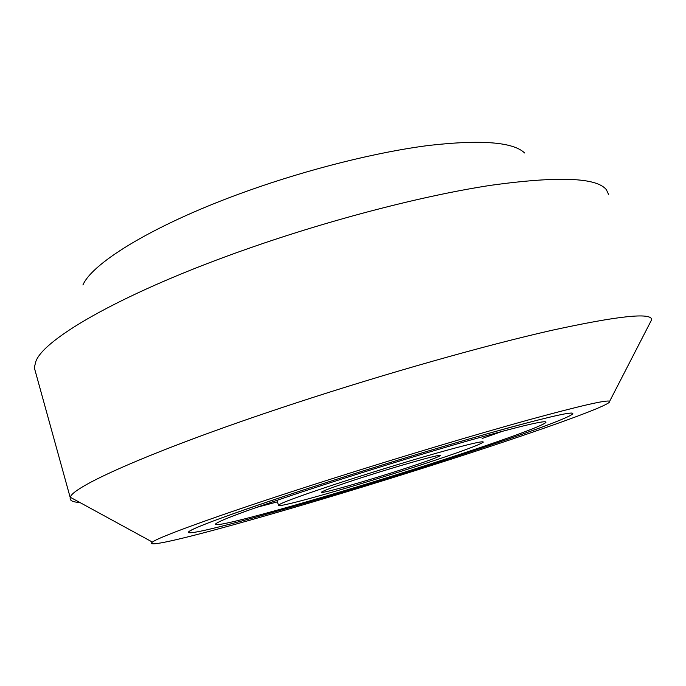 <?xml version="1.0" encoding="UTF-8"?>
<svg xmlns="http://www.w3.org/2000/svg" width="686" height="686" viewBox="0 0 686 686"><rect width="100%" height="100%" fill="white"/><g stroke="black" fill="none" stroke-linecap="round" stroke-linejoin="round"><path stroke-width="1.03" d="M285.333 495.918C346.001 475.81 426.889 450.899 485.139 434.375C544.341 417.774 573.556 410.888 572.793 413.709C570.778 417.5 517.896 436.416 453.557 457.305C340.702 494.16 184.886 539.05 188.573 532.019C191.617 528.503 223.868 516.464 285.333 495.918M405.692 468.289C368.656 480.457 319.136 494.589 321.511 492.162C322.892 490.867 333.722 486.871 354.002 480.157C392.709 467.363 443.773 452.906 440.343 455.564C438.431 457.09 426.881 461.335 405.692 468.289M333.062 484.968C365.218 474.369 406.412 461.712 436.725 453.103C467.878 444.339 483.398 440.678 483.287 442.118C479.617 444.914 459.277 452.374 422.276 464.482C359.593 485.036 275.035 509.235 278.456 505.196C280.557 503.095 298.762 496.347 333.062 484.968M277.461 501.843L255.947 507.58M444.631 459.354C346.336 491.493 211.665 530.209 215.55 524.027C218.38 520.897 246.608 510.384 300.236 492.497C352.347 475.261 420.972 454.141 470.69 440.026C521.386 425.8 546.476 419.883 545.962 422.276C544.298 425.457 499.983 441.364 444.631 459.354M503.087 431.082L482.129 438.491M413.547 471.145C515.1 439.246 613.816 405.074 609.648 401.293C606.947 399.664 579.773 405.915 528.109 420.029C476.624 434.247 402.802 456.293 334.331 478.013C231.757 510.504 159.495 536.443 152.403 542.077C138.203 552.985 287.666 510.933 413.547 471.145M79.722 502.418C72.682 502.152 69.526 500.566 70.246 497.659L70.366 497.307C71.704 486.528 159.092 447.829 295.434 403.154C386.072 373.381 485.131 345.41 551.741 330.335C618.077 315.869 651.391 312.302 651.691 319.642L649.531 323.826M82.92 284.973C92.67 262.189 156.579 223.344 246.969 191.162C308.88 168.996 377.283 151.983 428.982 145.423C481.315 139.515 513.188 142.028 524.61 152.969M608.705 194.713L606.381 189.705C596.726 177.502 558.37 176.019 491.296 185.237C424.557 195.339 332.093 219.134 248.572 248.426C126.215 291.121 44.341 338.001 35.878 361.359L34.3 367.645L35.886 373.381M342.983 477.259C252.216 505.985 189.508 528.657 188.573 532.019C184.757 538.287 304.593 504.553 409.062 471.531C492.076 445.437 570.092 418.451 572.793 413.709C573.796 411.248 552.59 415.896 509.166 427.661C465.871 439.529 402.219 458.488 342.983 477.259M278.456 505.196L276.998 500.291M609.648 401.293L651.691 319.642M70.246 497.659L34.3 367.645M152.403 542.077L70.366 497.307"/></g></svg>

